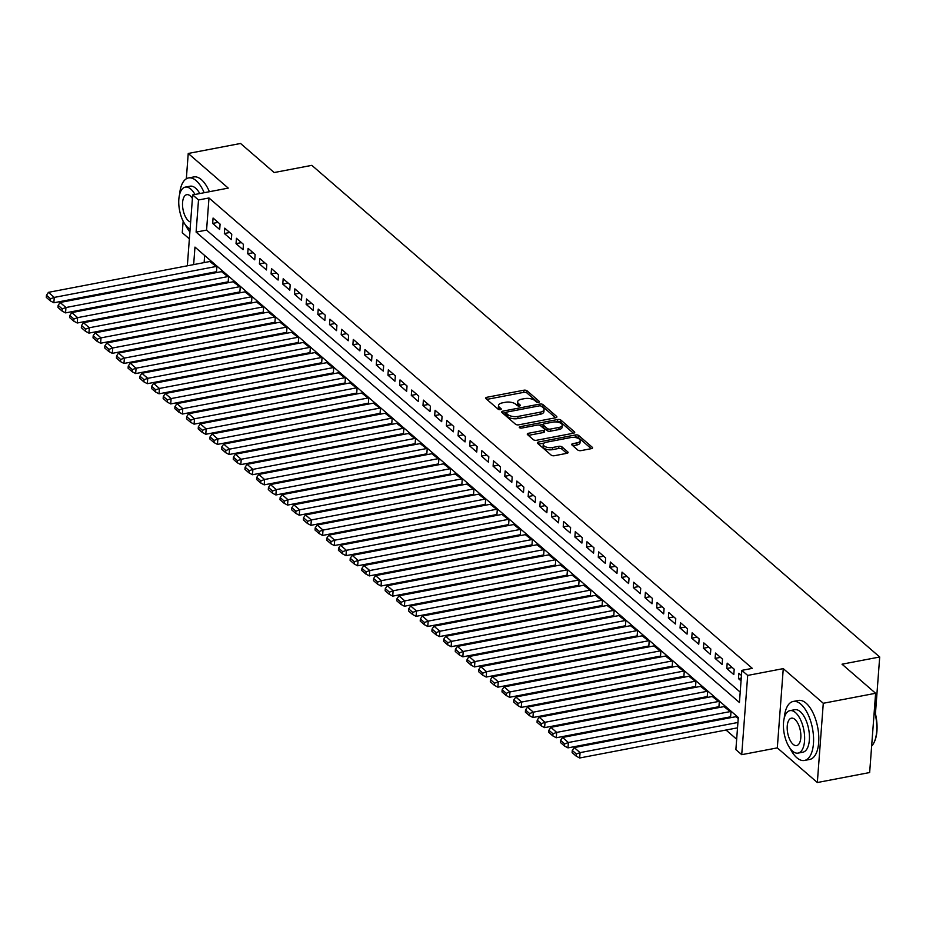 <?xml version="1.0" encoding="UTF-8"?>
<svg xmlns="http://www.w3.org/2000/svg" width="926" height="926" viewBox="0 0 926 926"><rect width="100%" height="100%" fill="white"/><g stroke="black" fill="none" stroke-linecap="round" stroke-linejoin="round"><path stroke-width="1.39" d="M538.619 402.335A1.655 0.741 4.3 0 0 539.464 401.768A1.655 0.741 4.3 0 0 539.256 401.363L527.068 390.818A2.361 1.053 4.3 0 0 523.861 390.216L486.879 397.277A2.361 1.053 4.3 0 0 485.675 398.099A2.361 1.053 4.3 0 0 485.976 398.666L498.165 409.211A1.655 0.741 4.3 0 0 500.399 409.639A1.655 0.741 4.3 0 0 501.244 409.06A1.655 0.741 4.3 0 0 501.035 408.667L499.461 407.301A7.547 3.38 4.3 0 1 498.512 405.472A7.547 3.38 4.3 0 1 502.367 402.868L505.446 402.278A7.547 3.38 4.3 0 1 515.689 404.199L517.275 405.565A1.655 0.741 4.3 0 0 519.509 405.982A1.655 0.741 4.3 0 0 520.354 405.414A1.655 0.741 4.3 0 0 520.146 405.009L518.572 403.643A7.547 3.38 4.3 0 1 517.622 401.826A7.547 3.38 4.3 0 1 521.477 399.21L524.556 398.631A7.547 3.38 4.3 0 1 534.8 400.553L536.374 401.919A1.655 0.741 4.3 0 0 538.619 402.335M577.789 450.036A2.361 1.053 4.3 0 0 580.984 450.626L591.367 448.647A2.361 1.053 4.3 0 0 592.571 447.837A2.361 1.053 4.3 0 0 592.27 447.258L578.738 435.544A2.361 1.053 4.3 0 0 575.532 434.942L538.55 442.015A2.361 1.053 4.3 0 0 537.346 442.825A2.361 1.053 4.3 0 0 537.647 443.392L551.178 455.117A2.361 1.053 4.3 0 0 554.385 455.719L566.909 453.323A2.361 1.053 4.3 0 0 568.113 452.501A2.361 1.053 4.3 0 0 567.823 451.934L562.024 446.922A2.361 1.053 4.3 0 0 558.829 446.32L552.614 447.501A6.308 2.824 4.3 0 1 546.271 447.073A6.308 2.824 4.3 0 1 543.249 444.376A6.308 2.824 4.3 0 1 546.479 442.2L570.821 437.547A6.308 2.824 4.3 0 1 577.164 437.975A6.308 2.824 4.3 0 1 580.185 440.672A6.308 2.824 4.3 0 1 576.956 442.86L572.905 443.635A2.361 1.053 4.3 0 0 571.701 444.445A2.361 1.053 4.3 0 0 571.99 445.012L577.789 450.036M875.614 693.273L869.653 772.539L817.334 782.528L823.283 703.274L875.614 693.273L842.023 664.197L879.7 656.997L311.83 165.349L274.154 172.549L240.563 143.472L188.233 153.461L228.259 188.105L192.677 194.911L198.511 199.97L208.987 197.967L752.306 668.364L741.842 670.366L747.687 675.424L741.726 754.678L735.881 749.62L738.3 717.488L194.969 247.092L193.65 264.604M823.283 703.274L783.269 668.618L747.687 675.424M555.693 417.765A2.361 1.053 4.3 0 0 556.896 416.955A2.361 1.053 4.3 0 0 556.595 416.387L543.064 404.662A2.361 1.053 4.3 0 0 539.87 404.06L502.887 411.132A2.361 1.053 4.3 0 0 501.684 411.943A2.361 1.053 4.3 0 0 501.973 412.51L515.516 424.235A2.361 1.053 4.3 0 0 518.71 424.837L555.693 417.765M560.901 420.103L574.433 431.829A2.361 1.053 4.3 0 1 574.733 432.396A2.361 1.053 4.3 0 1 573.53 433.206L536.548 440.278A2.361 1.053 4.3 0 1 533.341 439.676L527.554 434.653A2.361 1.053 4.3 0 1 527.253 434.086A2.361 1.053 4.3 0 1 528.457 433.275L543.458 430.405A2.361 1.053 4.3 0 0 544.662 429.595A2.361 1.053 4.3 0 0 544.361 429.027L540.529 425.694A2.361 1.053 4.3 0 0 537.323 425.092L521.708 428.078A1.655 0.741 4.3 0 1 520.053 427.962A1.655 0.741 4.3 0 1 519.255 427.256A1.655 0.741 4.3 0 1 520.099 426.689L557.695 419.501A2.361 1.053 4.3 0 1 560.901 420.103L560.739 422.244L573.425 433.229M188.233 153.461L186.334 178.799M183.151 221.14L182.272 232.727L189.367 238.862M729.989 716.921L730.579 717.43L730.973 712.071L723.924 706.631M718.31 706.804L718.889 707.314L719.294 701.954L712.233 696.514M706.619 696.688L707.209 697.197L707.614 691.838L700.554 686.398M694.94 686.571L695.519 687.08L695.924 681.721L688.863 676.281M683.249 676.455L683.839 676.964L684.245 671.605L677.184 666.164M671.57 666.338L672.149 666.847L672.554 661.488L665.493 656.048M659.879 656.221L660.47 656.731L660.875 651.372L653.814 645.931M648.2 646.105L648.779 646.614L649.184 641.255L642.123 635.815M636.521 635.988L637.1 636.498L637.505 631.138L630.444 625.698M624.83 625.872L625.42 626.381L625.814 621.022L618.765 615.582M613.151 615.755L613.73 616.265L614.135 610.905L607.074 605.465M601.46 605.639L602.05 606.148L602.444 600.789L595.395 595.349M589.781 595.534L590.36 596.031L590.765 590.684L583.704 585.232M578.09 585.417L578.681 585.915L579.074 580.567L572.025 575.115M566.411 575.301L566.99 575.798L567.395 570.451L560.334 564.999M554.72 565.184L555.311 565.682L555.716 560.334L548.655 554.882M543.041 555.068L543.62 555.565L544.025 550.218L536.964 544.766M531.35 544.951L531.941 545.449L532.346 540.101L525.285 534.649M519.671 534.834L520.25 535.332L520.655 529.985L513.594 524.544M507.98 524.718L508.571 525.227L508.976 519.868L501.915 514.428M496.301 514.601L496.88 515.111L497.285 509.751L490.236 504.311M484.622 504.485L485.201 504.994L485.606 499.635L478.545 494.195M472.931 494.368L473.522 494.878L473.915 489.518L466.866 484.078M461.252 484.252L461.831 484.761L462.236 479.402L455.175 473.962M449.561 474.135L450.152 474.644L450.545 469.285L443.496 463.845M437.882 464.019L438.461 464.528L438.866 459.169L431.805 453.728M426.191 453.902L426.782 454.411L427.187 449.052L420.126 443.612M414.512 443.785L415.091 444.295L415.496 438.936L408.435 433.495M402.822 433.669L403.412 434.178L403.817 428.819L396.756 423.379M391.142 423.552L391.721 424.062L392.126 418.702L385.066 413.262M379.452 413.436L380.042 413.945L380.447 408.586L373.386 403.146M367.772 403.319L368.351 403.829L368.756 398.469L361.696 393.029M356.082 393.203L356.672 393.712L357.077 388.353L350.016 382.913M344.403 383.086L344.981 383.595L345.386 378.236L338.337 372.796M332.723 372.97L333.302 373.479L333.707 368.12L326.647 362.679M321.033 362.853L321.623 363.362L322.017 358.015L314.967 352.563M309.353 352.748L309.932 353.246L310.337 347.898L303.277 342.446M297.663 342.632L298.253 343.129L298.647 337.782L291.597 332.33M285.984 332.515L286.562 333.013L286.967 327.665L279.907 322.213M274.293 322.398L274.883 322.896L275.288 317.549L268.227 312.097M262.614 312.282L263.192 312.78L263.597 307.432L256.537 301.98M250.923 302.165L251.513 302.663L251.918 297.315L244.858 291.864M239.244 292.049L239.822 292.547L240.228 287.199L233.167 281.759M227.553 281.932L228.143 282.442L228.548 277.082L221.488 271.642M220.087 224.115L213.073 218.05L212.667 223.409L219.682 229.474L220.087 224.115M231.766 234.232L224.752 228.166L224.358 233.526L231.361 239.591L231.766 234.232M243.445 244.348L236.443 238.283L236.037 243.642L243.052 249.707L243.445 244.348M255.136 254.465L248.122 248.399L247.717 253.759L254.731 259.824L255.136 254.465M266.815 264.581L259.812 258.516L259.407 263.875L266.422 269.941L266.815 264.581M278.506 274.698L271.492 268.633L271.087 273.992L278.101 280.057L278.506 274.698M290.185 284.814L283.182 278.749L282.777 284.097L289.792 290.174L290.185 284.814M301.876 294.931L294.862 288.866L294.456 294.213L301.471 300.29L301.876 294.931M313.555 305.048L306.552 298.982L306.147 304.33L313.15 310.407L313.555 305.048M325.246 315.164L318.231 309.099L317.826 314.446L324.841 320.523L325.246 315.164M336.925 325.281L329.911 319.215L329.517 324.563L336.52 330.64L336.925 325.281M348.616 335.397L341.601 329.332L341.196 334.68L348.211 340.756L348.616 335.397M360.295 345.514L353.281 339.448L352.887 344.796L359.89 350.873L360.295 345.514M371.986 355.63L364.971 349.553L364.566 354.913L371.581 360.99L371.986 355.63M383.665 365.747L376.65 359.67L376.257 365.029L383.26 371.106L383.665 365.747M395.344 375.863L388.341 369.787L387.936 375.146L394.951 381.211L395.344 375.863M407.035 385.98L400.02 379.903L399.615 385.262L406.63 391.328L407.035 385.98M418.714 396.096L411.711 390.02L411.306 395.379L418.32 401.444L418.714 396.096M430.405 406.213L423.39 400.136L422.985 405.495L430 411.561L430.405 406.213M442.084 416.33L435.081 410.253L434.676 415.612L441.679 421.677L442.084 416.33M453.775 426.446L446.76 420.369L446.355 425.728L453.37 431.794L453.775 426.446M465.454 436.563L458.451 430.486L458.046 435.845L465.049 441.91L465.454 436.563M477.145 446.668L470.13 440.602L469.725 445.962L476.74 452.027L477.145 446.668M488.824 456.784L481.809 450.719L481.416 456.078L488.419 462.143L488.824 456.784M500.515 466.901L493.5 460.835L493.095 466.195L500.109 472.26L500.515 466.901M512.194 477.017L505.179 470.952L504.786 476.311L511.789 482.377L512.194 477.017M523.873 487.134L516.87 481.069L516.465 486.428L523.479 492.493L523.873 487.134M535.564 497.25L528.549 491.185L528.144 496.544L535.159 502.61L535.564 497.25M547.243 507.367L540.24 501.302L539.835 506.661L546.849 512.726L547.243 507.367M558.934 517.484L551.919 511.418L551.514 516.777L558.528 522.843L558.934 517.484M570.613 527.6L563.61 521.535L563.205 526.882L570.219 532.959L570.613 527.6M582.304 537.717L575.289 531.651L574.884 536.999L581.898 543.076L582.304 537.717M593.983 547.833L586.98 541.768L586.575 547.116L593.578 553.192L593.983 547.833M605.673 557.95L598.659 551.884L598.254 557.232L605.268 563.309L605.673 557.95M617.353 568.066L610.338 562.001L609.945 567.349L616.947 573.425L617.353 568.066M629.043 578.183L622.029 572.118L621.624 577.465L628.638 583.542L629.043 578.183M640.723 588.299L633.708 582.234L633.315 587.582L640.317 593.659L640.723 588.299M652.413 598.416L645.399 592.339L644.994 597.698L652.008 603.775L652.413 598.416M664.092 608.532L657.078 602.456L656.684 607.815L663.687 613.88L664.092 608.532M675.772 618.649L668.769 612.572L668.364 617.931L675.378 623.997L675.772 618.649M687.462 628.766L680.448 622.689L680.043 628.048L687.057 634.113L687.462 628.766M699.142 638.882L692.139 632.805L691.734 638.164L698.748 644.23L699.142 638.882M710.832 648.999L703.818 642.922L703.413 648.281L710.427 654.346L710.832 648.999M722.512 659.115L715.509 653.038L715.103 658.398L722.118 664.463L722.512 659.115M734.202 669.232L727.188 663.155L726.783 668.514L733.797 674.579L734.202 669.232M208.987 197.967L206.567 230.099L740.21 692.116M741.46 675.505L738.879 673.271L738.473 678.631L741.055 680.865M211.904 284.919L212.749 285.659M223.594 295.035L224.439 295.764M235.273 305.152L236.118 305.881M246.953 315.268L247.809 315.998M258.643 325.385L259.488 326.114M270.323 335.501L271.179 336.231M282.013 345.618L282.858 346.347M293.692 355.734L294.549 356.464M305.383 365.851L306.228 366.58M317.062 375.968L317.907 376.697M328.753 386.084L329.598 386.813M340.432 396.201L341.277 396.93M352.123 406.317L352.968 407.046M363.802 416.434L364.647 417.163M375.493 426.55L376.338 427.28M387.172 436.667L388.017 437.396M398.851 446.772L399.708 447.513M410.542 456.888L411.387 457.629M422.221 467.005L423.078 467.746M433.912 477.121L434.757 477.862M445.591 487.238L446.448 487.979M457.282 497.355L458.127 498.095M468.961 507.471L469.806 508.212M480.652 517.588L481.497 518.328M492.331 527.704L493.176 528.445M504.022 537.821L504.867 538.55M515.701 547.937L516.546 548.667M527.392 558.054L528.237 558.783M539.071 568.17L539.916 568.9M550.75 578.287L551.607 579.016M562.441 588.404L563.286 589.133M574.12 598.52L574.977 599.249M585.811 608.637L586.656 609.366M597.49 618.753L598.335 619.482M609.181 628.87L610.026 629.599M620.86 638.986L621.705 639.716M632.551 649.103L633.396 649.832M644.23 659.219L645.075 659.949M655.921 669.336L656.765 670.065M667.6 679.452L668.445 680.182M679.279 689.557L680.135 690.298M690.97 699.674L691.815 700.415M702.649 709.791L703.505 710.531M714.34 719.907L715.185 720.648M726.019 730.024L736.668 739.237M204.658 255.483L204.125 262.602M203.245 274.223L203.176 275.138M215.874 271.816L216.452 272.325L216.858 266.966L209.797 261.526M735.603 716.747L738.23 718.356M875.44 713.68L879.7 656.997M783.269 668.618L777.308 747.884L817.334 782.528M777.308 747.884L741.726 754.678M190.606 277.534L189.761 276.805M198.511 199.97L196.104 232.102L739.423 702.498L741.842 670.366M187.341 265.808L192.677 194.911M192.782 276.226L192.712 277.129M206.567 230.099L196.104 232.102M212.667 223.409L218.061 222.379M224.358 233.526L229.752 232.495M236.037 243.642L241.431 242.612M247.717 253.759L253.122 252.729M259.407 263.875L264.801 262.834M271.087 273.992L276.492 272.95M282.777 284.097L288.171 283.067M294.456 294.213L299.862 293.183M306.147 304.33L311.541 303.3M317.826 314.446L323.232 313.416M329.517 324.563L334.911 323.533M341.196 334.68L346.59 333.649M352.887 344.796L358.281 343.766M364.566 354.913L369.96 353.882M376.257 365.029L381.651 363.999M387.936 375.146L393.33 374.116M399.615 385.262L405.021 384.232M411.306 395.379L416.7 394.349M422.985 405.495L428.391 404.465M434.676 415.612L440.07 414.582M446.355 425.728L451.761 424.698M458.046 435.845L463.44 434.815M469.725 445.962L475.131 444.931M481.416 456.078L486.81 455.048M493.095 466.195L498.489 465.165M504.786 476.311L510.18 475.281M516.465 486.428L521.859 485.398M528.144 496.544L533.55 495.514M539.835 506.661L545.229 505.619M551.514 516.777L556.92 515.736M563.205 526.882L568.599 525.852M574.884 536.999L580.289 535.969M586.575 547.116L591.969 546.085M598.254 557.232L603.659 556.202M609.945 567.349L615.339 566.318M621.624 577.465L627.018 576.435M633.315 587.582L638.708 586.552M644.994 597.698L650.388 596.668M656.684 607.815L662.078 606.785M668.364 617.931L673.758 616.901M680.043 628.048L685.448 627.018M691.734 638.164L697.128 637.134M703.413 648.281L708.818 647.251M715.103 658.398L720.497 657.367M726.783 668.514L732.188 667.484M738.473 678.631L741.263 678.098M517.622 401.826L517.46 403.967A7.547 3.38 4.3 0 0 518.41 405.796L518.572 403.643M498.512 405.472L498.35 407.625A7.547 3.38 4.3 0 0 499.299 409.442L499.461 407.301M537.786 402.382L526.906 392.96A2.361 1.053 4.3 0 0 523.711 392.358L486.833 399.395M506.013 414.443A1.655 0.741 4.3 0 0 505.746 414.802A1.655 0.741 4.3 0 0 505.955 415.195L507.622 416.642A7.547 3.38 4.3 0 0 517.865 418.564L540.055 414.327L540.217 412.186A7.547 3.38 4.3 0 0 544.071 409.57A7.547 3.38 4.3 0 0 543.111 407.753L541.455 406.306A1.655 0.741 4.3 0 0 539.21 405.889L506.753 412.093A1.655 0.741 4.3 0 0 505.909 412.66L502.83 413.251M555.588 417.788L542.902 406.803A2.361 1.053 4.3 0 0 541.282 406.19M505.746 414.802L505.909 412.66A1.655 0.741 4.3 0 0 506.117 413.054L507.772 414.501A7.547 3.38 4.3 0 0 518.028 416.422L540.217 412.186M540.055 414.327A7.547 3.38 4.3 0 0 543.909 411.711L544.071 409.57M528.399 435.394L543.296 432.546A2.361 1.053 4.3 0 0 544.5 431.736L544.662 429.595M539.268 425.138L543.157 424.397M555.97 421.943L557.545 421.643L557.695 419.501M559.026 427.43A6.308 2.824 4.3 0 0 562.244 425.254A6.308 2.824 4.3 0 0 559.235 422.557A6.308 2.824 4.3 0 0 552.891 422.117L544.303 423.761A2.361 1.053 4.3 0 0 543.099 424.583A2.361 1.053 4.3 0 0 543.4 425.15L547.243 428.472A2.361 1.053 4.3 0 0 550.449 429.074L559.026 427.43L558.864 429.571A6.308 2.824 4.3 0 0 562.082 427.395L562.244 425.254M543.099 424.583L542.937 426.724A2.361 1.053 4.3 0 0 543.238 427.291L543.4 425.15M558.864 429.571L550.287 431.215A2.361 1.053 4.3 0 1 547.081 430.613L543.238 427.291M560.739 422.244A2.361 1.053 4.3 0 0 557.545 421.643M580.185 440.672L580.023 442.813A6.308 2.824 4.3 0 1 576.794 445.001L572.847 445.753M543.249 444.376L543.087 446.517A6.308 2.824 4.3 0 0 546.109 449.214A6.308 2.824 4.3 0 0 552.452 449.654L552.614 447.501M566.805 453.335L561.874 449.064A2.361 1.053 4.3 0 0 558.667 448.462L552.452 449.654M591.263 448.67L578.576 437.685A2.361 1.053 4.3 0 0 575.37 437.084L573.9 437.373M544.175 443.045L538.492 444.133M216.279 266.457L54.264 297.408L48.43 292.35L210.434 261.398M50.548 298.774L46.462 295.232L46.3 297.373L50.386 300.915L50.548 298.774L54.264 297.408L53.87 302.767L216.51 271.688M48.43 292.35L46.462 295.232M50.386 300.915L53.87 302.767M204.171 192.712A30.037 13.867 -100.8 0 0 196.185 180.663A30.037 13.867 -100.8 0 0 188.534 177.942A30.037 13.867 -100.8 0 0 179.586 194.529M185.374 224.821A30.037 13.867 -100.8 0 0 189.888 231.917M209.403 191.717A30.037 13.867 -100.8 0 0 201.417 179.667A30.037 13.867 -100.8 0 0 193.766 176.947L188.534 177.942M194.969 194.472A21.622 9.989 -100.8 0 0 190.802 189.089A21.622 9.989 -100.8 0 0 185.293 187.121L190.108 186.207A21.622 9.989 79.2 0 1 195.618 188.163A21.622 9.989 79.2 0 1 199.773 193.546M185.293 187.121A21.622 9.989 -100.8 0 0 178.822 204.623A21.622 9.989 -100.8 0 0 187.909 227.646A21.622 9.989 -100.8 0 0 190.096 229.104M192.4 198.465A13.936 6.436 -100.8 0 0 190.293 195.942A13.936 6.436 -100.8 0 0 186.739 194.68A13.936 6.436 -100.8 0 0 182.572 205.954A13.936 6.436 -100.8 0 0 188.418 220.793A13.936 6.436 -100.8 0 0 190.64 222.008M790.04 748.324A30.037 13.867 -100.8 0 0 796.823 757.734A30.037 13.867 -100.8 0 0 804.474 760.454A30.037 13.867 -100.8 0 0 813.468 736.158A30.037 13.867 -100.8 0 0 800.851 704.177A30.037 13.867 -100.8 0 0 793.2 701.457A30.037 13.867 -100.8 0 0 784.253 718.044M804.474 760.454L809.706 759.447A30.037 13.867 -100.8 0 0 818.7 735.151A30.037 13.867 -100.8 0 0 806.083 703.17A30.037 13.867 -100.8 0 0 798.432 700.45L793.2 701.457M789.971 710.636L794.786 709.71A21.622 9.989 79.2 0 1 800.284 711.666A21.622 9.989 79.2 0 1 809.37 734.7A21.622 9.989 79.2 0 1 802.9 752.19L798.085 753.104A21.622 9.989 -100.8 0 0 804.555 735.614A21.622 9.989 -100.8 0 0 795.48 712.592A21.622 9.989 -100.8 0 0 789.971 710.636A21.622 9.989 -100.8 0 0 783.5 728.125A21.622 9.989 -100.8 0 0 792.575 751.148A21.622 9.989 -100.8 0 0 798.085 753.104M793.096 744.296A13.936 6.436 -100.8 0 0 796.638 745.557A13.936 6.436 -100.8 0 0 800.816 734.283A13.936 6.436 -100.8 0 0 794.959 719.444A13.936 6.436 -100.8 0 0 791.406 718.182A13.936 6.436 -100.8 0 0 787.239 729.457A13.936 6.436 -100.8 0 0 793.096 744.296M871.644 746.101A30.037 13.867 -100.8 0 0 873.959 742.698A30.037 13.867 -100.8 0 0 874.318 710.566M874.375 709.733A29.308 13.543 79.2 0 1 874.294 742.015A29.308 13.543 79.2 0 1 874.132 742.351M227.958 276.573L65.954 307.525L60.109 302.466L222.113 271.515M62.239 308.89L58.141 305.349L57.979 307.49L62.077 311.032L62.239 308.89L65.954 307.525L65.549 312.884L228.19 281.805M60.109 302.466L58.141 305.349M62.077 311.032L65.549 312.884M239.649 286.69L77.634 317.641L71.8 312.583L233.803 281.631M73.918 319.007L69.832 315.465L69.67 317.606L73.756 321.148L73.918 319.007L77.634 317.641L77.24 323L239.869 291.921M71.8 312.583L69.832 315.465M73.756 321.148L77.24 323M251.328 296.806L89.324 327.758L83.479 322.699L245.483 291.748M85.609 329.124L81.511 325.582L81.349 327.723L85.447 331.265L85.609 329.124L89.324 327.758L88.919 333.117L251.559 302.038M83.479 322.699L81.511 325.582M85.447 331.265L88.919 333.117M263.019 306.923L101.003 337.874L95.17 332.816L257.173 301.864M97.288 339.24L93.202 335.698L93.04 337.84L97.126 341.381L97.288 339.24L101.003 337.874L100.61 343.222L263.239 312.155M95.17 332.816L93.202 335.698M97.126 341.381L100.61 343.222M274.698 317.039L112.694 347.991L106.849 342.933L268.853 311.981M108.979 349.357L104.881 345.815L104.719 347.956L108.817 351.498L108.979 349.357L112.694 347.991L112.289 353.338L274.929 322.271M106.849 342.933L104.881 345.815M108.817 351.498L112.289 353.338M286.389 327.156L124.373 358.107L118.528 353.049L280.543 322.098M120.658 359.473L116.572 355.931L116.41 358.073L120.496 361.615L120.658 359.473L124.373 358.107L123.968 363.455L286.609 332.388M118.528 353.049L116.572 355.931M120.496 361.615L123.968 363.455M298.068 337.272L136.064 368.224L130.219 363.166L292.222 332.214M132.337 369.59L128.251 366.048L128.089 368.189L132.186 371.731L132.337 369.59L136.064 368.224L135.659 373.572L298.299 342.504M130.219 363.166L128.251 366.048M132.186 371.731L135.659 373.572M309.747 347.389L147.743 378.34L141.898 373.282L303.913 342.331M144.028 379.706L139.942 376.164L139.78 378.306L143.866 381.848L144.028 379.706L147.743 378.34L147.338 383.688L309.978 352.621M141.898 373.282L139.942 376.164M143.866 381.848L147.338 383.688M321.438 357.505L159.434 388.457L153.589 383.399L315.592 352.447M155.707 389.823L151.621 386.281L151.459 388.422L155.545 391.964L155.707 389.823L159.434 388.457L159.029 393.805L321.669 362.737M153.589 383.399L151.621 386.281M155.545 391.964L159.029 393.805M333.117 367.622L171.113 398.574L165.268 393.515L327.283 362.564M167.398 399.939L163.312 396.397L163.15 398.539L167.236 402.081L167.398 399.939L171.113 398.574L170.708 403.921L333.348 372.854M165.268 393.515L163.312 396.397M167.236 402.081L170.708 403.921M344.808 377.739L182.804 408.69L176.959 403.632L338.962 372.68M179.077 410.056L174.991 406.514L174.829 408.655L178.915 412.197L179.077 410.056L182.804 408.69L182.399 414.038L345.039 382.97M176.959 403.632L174.991 406.514M178.915 412.197L182.399 414.038M356.487 387.855L194.483 418.795L188.638 413.737L350.653 382.797M190.768 420.173L186.67 416.631L186.52 418.772L190.606 422.314L190.768 420.173L194.483 418.795L194.078 424.154L356.718 393.087M188.638 413.737L186.67 416.631M190.606 422.314L194.078 424.154M368.178 397.972L206.162 428.912L200.329 423.853L362.332 392.913M202.447 430.289L198.361 426.747L198.199 428.888L202.285 432.43L202.447 430.289L206.162 428.912L205.769 434.271L368.398 403.204M200.329 423.853L198.361 426.747M202.285 432.43L205.769 434.271M379.857 408.088L217.853 439.028L212.008 433.97L374.011 403.03M214.137 440.406L210.04 436.864L209.878 439.005L213.975 442.547L214.137 440.406L217.853 439.028L217.448 444.387L380.088 413.32M212.008 433.97L210.04 436.864M213.975 442.547L217.448 444.387M391.548 418.205L229.532 449.145L223.698 444.086L385.702 413.146M225.817 450.522L221.731 446.98L221.569 449.122L225.655 452.664L225.817 450.522L229.532 449.145L229.139 454.504L391.767 423.437M223.698 444.086L221.731 446.98M225.655 452.664L229.139 454.504M403.227 428.321L241.223 459.261L235.378 454.203L397.381 423.263M237.507 460.627L233.41 457.097L233.248 459.238L237.345 462.78L237.507 460.627L241.223 459.261L240.818 464.62L403.458 433.553M235.378 454.203L233.41 457.097M237.345 462.78L240.818 464.62M414.917 438.426L252.902 469.378L247.068 464.32L409.072 433.368M249.187 470.744L245.101 467.213L244.939 469.355L249.025 472.885L249.187 470.744L252.902 469.378L252.497 474.737L415.137 443.67M247.068 464.32L245.101 467.213M249.025 472.885L252.497 474.737M426.597 448.543L264.593 479.494L258.748 474.436L420.751 443.485M260.866 480.86L256.78 477.318L256.618 479.471L260.715 483.002L260.866 480.86L264.593 479.494L264.188 484.854L426.828 453.786M258.748 474.436L256.78 477.318M260.715 483.002L264.188 484.854M438.276 458.659L276.272 489.611L270.427 484.553L432.442 453.601M272.557 490.977L268.471 487.435L268.308 489.588L272.394 493.118L272.557 490.977L276.272 489.611L275.867 494.97L438.507 463.903M270.427 484.553L268.471 487.435M272.394 493.118L275.867 494.97M449.967 468.776L287.963 499.727L282.117 494.669L444.121 463.718M284.236 501.093L280.15 497.551L279.988 499.693L284.074 503.235L284.236 501.093L287.963 499.727L287.558 505.087L450.198 474.019M282.117 494.669L280.15 497.551M284.074 503.235L287.558 505.087M461.646 478.892L299.642 509.844L293.797 504.786L455.812 473.834M295.926 511.21L291.84 507.668L291.678 509.809L295.764 513.351L295.926 511.21L299.642 509.844L299.237 515.203L461.877 484.136M293.797 504.786L291.84 507.668M295.764 513.351L299.237 515.203M473.336 489.009L311.333 519.961L305.487 514.902L467.491 483.951M307.606 521.326L303.52 517.784L303.358 519.926L307.444 523.468L307.606 521.326L311.333 519.961L310.928 525.32L473.568 494.252M305.487 514.902L303.52 517.784M307.444 523.468L310.928 525.32M485.016 499.126L323.012 530.077L317.167 525.019L479.182 494.067M319.296 531.443L315.199 527.901L315.048 530.042L319.134 533.584L319.296 531.443L323.012 530.077L322.607 535.436L485.247 504.357M317.167 525.019L315.199 527.901M319.134 533.584L322.607 535.436M496.706 509.242L334.691 540.194L328.857 535.135L490.861 504.184M330.976 541.56L326.89 538.018L326.728 540.159L330.814 543.701L330.976 541.56L334.691 540.194L334.298 545.553L496.938 514.474M328.857 535.135L326.89 538.018M330.814 543.701L334.298 545.553M508.386 519.359L346.382 550.31L340.536 545.252L502.552 514.3M342.666 551.676L338.569 548.134L338.407 550.275L342.504 553.817L342.666 551.676L346.382 550.31L345.977 555.669L508.617 524.591M340.536 545.252L338.569 548.134M342.504 553.817L345.977 555.669M520.076 529.475L358.061 560.427L352.227 555.369L514.231 524.417M354.345 561.793L350.26 558.251L350.097 560.392L354.183 563.934L354.345 561.793L358.061 560.427L357.668 565.786L520.296 534.707M352.227 555.369L350.26 558.251M354.183 563.934L357.668 565.786M531.755 539.592L369.752 570.543L363.906 565.485L525.91 534.534M366.036 571.909L361.939 568.367L361.777 570.509L365.874 574.051L366.036 571.909L369.752 570.543L369.347 575.903L531.987 544.824M363.906 565.485L361.939 568.367M365.874 574.051L369.347 575.903M543.446 549.708L381.431 580.66L375.597 575.602L537.601 544.65M377.715 582.026L373.629 578.484L373.467 580.625L377.553 584.167L377.715 582.026L381.431 580.66L381.037 586.008L543.666 554.94M375.597 575.602L373.629 578.484M377.553 584.167L381.037 586.008M555.125 559.825L393.122 590.776L387.276 585.718L549.28 554.767M389.406 592.142L385.309 588.6L385.147 590.742L389.244 594.284L389.406 592.142L393.122 590.776L392.717 596.124L555.357 565.057M387.276 585.718L385.309 588.6M389.244 594.284L392.717 596.124M566.816 569.941L404.801 600.893L398.967 595.835L560.971 564.883M401.085 602.259L396.999 598.717L396.837 600.858L400.923 604.4L401.085 602.259L404.801 600.893L404.396 606.241L567.036 575.173M398.967 595.835L396.999 598.717M400.923 604.4L404.396 606.241M578.495 580.058L416.492 611.01L410.646 605.951L572.65 575M412.764 612.375L408.679 608.833L408.516 610.975L412.614 614.517L412.764 612.375L416.492 611.01L416.087 616.357L578.727 585.29M410.646 605.951L408.679 608.833M412.614 614.517L416.087 616.357M590.175 590.175L428.171 621.126L422.325 616.068L584.341 585.116M424.455 622.492L420.369 618.95L420.207 621.091L424.293 624.633L424.455 622.492L428.171 621.126L427.766 626.474L590.406 595.406M422.325 616.068L420.369 618.95M424.293 624.633L427.766 626.474M601.865 600.291L439.862 631.243L434.016 626.184L596.02 595.233M436.134 632.608L432.048 629.067L431.886 631.208L435.972 634.75L436.134 632.608L439.862 631.243L439.456 636.59L602.097 605.523M434.016 626.184L432.048 629.067M435.972 634.75L439.456 636.59M613.544 610.408L451.541 641.359L445.695 636.301L607.711 605.349M447.825 642.725L443.739 639.183L443.577 641.324L447.663 644.866L447.825 642.725L451.541 641.359L451.136 646.707L613.776 615.64M445.695 636.301L443.739 639.183M447.663 644.866L451.136 646.707M625.235 620.524L463.231 651.476L457.386 646.417L619.39 615.466M459.504 652.842L455.418 649.3L455.256 651.441L459.342 654.983L459.504 652.842L463.231 651.476L462.826 656.823L625.467 625.756M457.386 646.417L455.418 649.3M459.342 654.983L462.826 656.823M636.914 630.641L474.911 661.581L469.065 656.522L631.081 625.582M471.195 662.958L467.098 659.416L466.947 661.558L471.033 665.1L471.195 662.958L474.911 661.581L474.506 666.94L637.146 635.873M469.065 656.522L467.098 659.416M471.033 665.1L474.506 666.94M648.605 640.757L486.59 671.697L480.756 666.639L642.76 635.699M482.874 673.075L478.788 669.533L478.626 671.674L482.712 675.216L482.874 673.075L486.59 671.697L486.196 677.056L648.837 645.989M480.756 666.639L478.788 669.533M482.712 675.216L486.196 677.056M660.284 650.874L498.281 681.814L492.435 676.756L654.439 645.816M494.565 683.191L490.467 679.649L490.305 681.791L494.403 685.333L494.565 683.191L498.281 681.814L497.875 687.173L660.516 656.106M492.435 676.756L490.467 679.649M494.403 685.333L497.875 687.173M671.975 660.99L509.96 691.93L504.126 686.872L666.13 655.932M506.244 693.296L502.158 689.766L501.996 691.907L506.082 695.449L506.244 693.296L509.96 691.93L509.566 697.29L672.195 666.222M504.126 686.872L502.158 689.766M506.082 695.449L509.566 697.29M683.654 671.095L521.651 702.047L515.805 696.989L677.809 666.049M517.935 703.413L513.837 699.882L513.675 702.024L517.773 705.566L517.935 703.413L521.651 702.047L521.245 707.406L683.886 676.339M515.805 696.989L513.837 699.882M517.773 705.566L521.245 707.406M695.345 681.212L533.33 712.163L527.496 707.105L689.5 676.154M529.614 713.529L525.528 709.999L525.366 712.14L529.452 715.671L529.614 713.529L533.33 712.163L532.936 717.523L695.565 686.455M527.496 707.105L525.528 709.999M529.452 715.671L532.936 717.523M707.024 691.328L545.02 722.28L539.175 717.222L701.179 686.27M541.305 723.646L537.207 720.104L537.045 722.257L541.143 725.787L541.305 723.646L545.02 722.28L544.615 727.639L707.256 696.572M539.175 717.222L537.207 720.104M541.143 725.787L544.615 727.639M718.715 701.445L556.7 732.397L550.854 727.338L712.87 696.387M552.984 733.762L548.898 730.22L548.736 732.373L552.822 735.904L552.984 733.762L556.7 732.397L556.294 737.756L718.935 706.688M550.854 727.338L548.898 730.22M552.822 735.904L556.294 737.756M730.394 711.562L568.39 742.513L562.545 737.455L724.549 706.503M564.663 743.879L560.577 740.337L560.415 742.478L564.513 746.02L564.663 743.879L568.39 742.513L567.985 747.872L730.626 716.805M562.545 737.455L560.577 740.337M564.513 746.02L567.985 747.872M737.929 722.477L580.07 752.63L574.224 747.571L736.239 716.62M576.354 753.995L572.268 750.454L572.106 752.595L576.192 756.137L576.354 753.995L580.07 752.63L579.664 757.989L737.524 727.836M574.224 747.571L572.268 750.454M576.192 756.137L579.664 757.989M539.198 402.127L539.256 401.363M500.978 409.431L501.035 408.667M520.088 405.773L520.146 405.009M486.729 399.314L486.879 397.277M523.711 392.358L523.861 390.216M526.906 392.96L527.068 390.818M502.725 413.17L502.887 411.132M539.731 405.831L539.87 404.06M542.902 406.803L543.064 404.662M556.514 417.476L556.595 416.387M505.955 415.195L506.117 413.054M507.622 416.642L507.772 414.501M517.865 418.564L518.028 416.422M574.351 432.917L574.433 431.829M528.306 435.313L528.457 433.275M543.296 432.546L543.458 430.405M520.007 427.951L520.099 426.689M547.081 430.613L547.243 428.472M550.287 431.215L550.449 429.074M572.743 445.672L572.905 443.635M576.794 445.001L576.956 442.86M558.667 448.462L558.829 446.32M561.874 449.064L562.024 446.922M567.742 453.022L567.823 451.934M538.4 444.052L538.55 442.015M575.37 437.084L575.532 434.942M578.576 437.685L578.738 435.544M592.189 448.346L592.27 447.258M874.294 742.015L873.959 742.698"/></g></svg>
